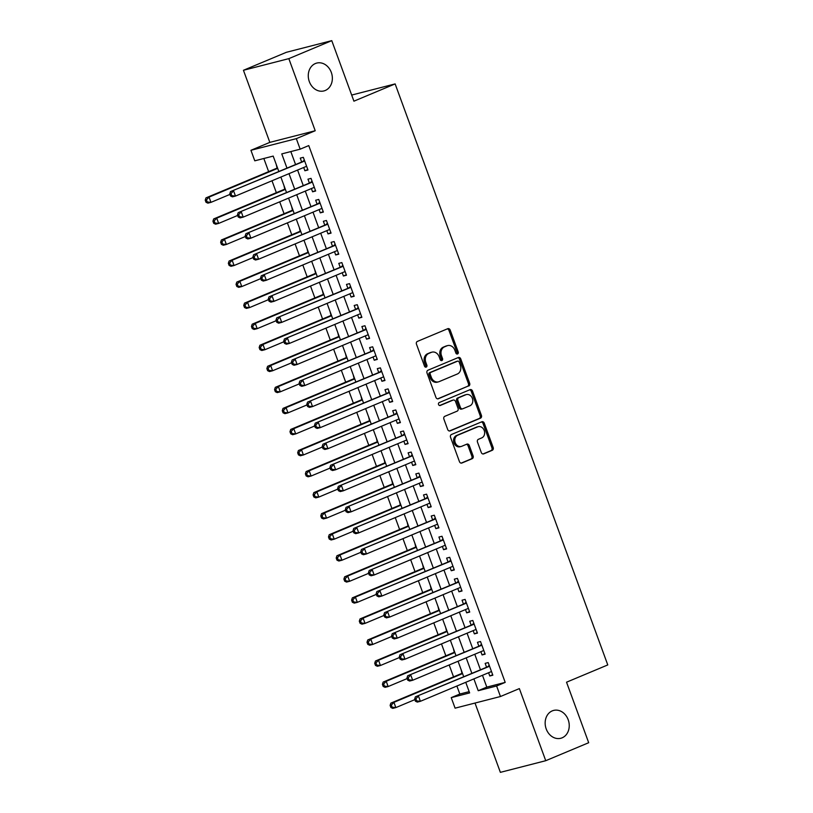 <?xml version="1.0" encoding="UTF-8"?>
<svg xmlns="http://www.w3.org/2000/svg" width="813" height="813" viewBox="0 0 813 813"><rect width="100%" height="100%" fill="white"/><g stroke="black" fill="none" stroke-linecap="round" stroke-linejoin="round"><path stroke-width="1.22" d="M457.567 353.95A1.545 1.27 75.6 0 0 458.227 352.009L450.189 330.058A2.205 1.819 75.6 0 0 447.75 328.696L417.394 341.409A2.205 1.819 75.6 0 0 416.469 344.184L424.498 366.135A1.545 1.27 75.6 0 0 426.866 365.149L425.819 362.303A7.053 5.833 75.6 0 1 428.797 353.431L431.327 352.375A7.053 5.833 75.6 0 1 431.988 352.151A7.053 5.833 75.6 0 1 439.142 356.724L440.179 359.57A1.545 1.27 75.6 0 0 442.546 358.584L441.5 355.738A7.053 5.833 75.6 0 1 444.477 346.866L447.008 345.81A7.053 5.833 75.6 0 1 447.668 345.586A7.053 5.833 75.6 0 1 454.823 350.159L455.859 353.005A1.545 1.27 75.6 0 0 457.567 353.95M456.764 353.96A1.545 1.27 75.6 0 0 456.997 352.324L448.959 330.373A2.205 1.819 75.6 0 0 447.262 328.899M425.402 367.1A1.545 1.27 75.6 0 0 425.636 365.464L424.599 362.618L425.819 362.303M441.083 360.535A1.545 1.27 75.6 0 0 441.317 358.899L440.28 356.053L441.5 355.738M552.271 710.877A14.38 11.88 75.6 0 0 545.93 728.133A14.38 11.88 75.6 0 0 560.777 738.275A14.38 11.88 75.6 0 0 562.129 737.818A14.38 11.88 75.6 0 0 568.47 720.562A14.38 11.88 75.6 0 0 553.633 710.42A14.38 11.88 75.6 0 0 552.271 710.877M315.383 63.536A14.38 11.88 75.6 0 0 309.042 80.792A14.38 11.88 75.6 0 0 323.889 90.934A14.38 11.88 75.6 0 0 325.241 90.487A14.38 11.88 75.6 0 0 331.582 73.221A14.38 11.88 75.6 0 0 316.735 63.079A14.38 11.88 75.6 0 0 315.383 63.536M481.286 452.506A2.205 1.819 75.6 0 0 483.735 453.867L492.251 450.3A2.205 1.819 75.6 0 0 493.176 447.526L484.253 423.146A2.205 1.819 75.6 0 0 481.814 421.784L451.459 434.498A2.205 1.819 75.6 0 0 450.534 437.272L459.457 461.652A2.205 1.819 75.6 0 0 461.896 463.014L472.18 458.705A2.205 1.819 75.6 0 0 473.115 455.93L469.294 445.504A2.205 1.819 75.6 0 0 466.855 444.142L461.754 446.276A5.904 4.878 75.6 0 1 461.195 446.459A5.904 4.878 75.6 0 1 455.107 442.302A5.904 4.878 75.6 0 1 457.709 435.219L477.688 426.855A5.904 4.878 75.6 0 1 478.237 426.662A5.904 4.878 75.6 0 1 484.335 430.829A5.904 4.878 75.6 0 1 481.733 437.902L478.4 439.305A2.205 1.819 75.6 0 0 477.475 442.079L481.286 452.506M482.475 675.298L486.804 687.117L505.198 682.392L496.611 685.989L500.462 696.517L455.087 708.164L451.235 697.635L469.629 692.92L465.747 682.3M331.765 40.65L288.828 58.638L243.443 70.284L286.389 52.296L331.765 40.65L353.919 101.178L395.138 83.912L607.768 664.932L566.539 682.198L588.693 742.716L545.747 760.704L519.365 688.601L500.462 696.517M243.443 70.284L269.835 142.377L315.21 130.741L288.828 58.638M315.21 130.741L296.318 138.647L300.17 149.175L281.765 153.901L286.918 167.956M505.198 682.392L308.757 145.578L300.17 149.175M468.725 386.043A2.205 1.819 75.6 0 0 469.66 383.269L460.737 358.889A2.205 1.819 75.6 0 0 458.298 357.527L427.943 370.23A2.205 1.819 75.6 0 0 427.018 373.004L435.941 397.394A2.205 1.819 75.6 0 0 438.38 398.746L467.505 386.358A2.205 1.819 75.6 0 0 468.43 383.584L459.508 359.204A2.205 1.819 75.6 0 0 457.81 357.73M472.495 391.012L481.418 415.402A2.205 1.819 75.6 0 1 480.493 418.167L450.138 430.88A2.205 1.819 75.6 0 1 447.699 429.518L443.878 419.091A2.205 1.819 75.6 0 1 444.813 416.317L457.119 411.165A2.205 1.819 75.6 0 0 458.044 408.39L455.514 401.47A2.205 1.819 75.6 0 0 453.075 400.108L440.26 405.474A1.545 1.27 75.6 0 1 439.193 402.577L470.056 389.661A2.205 1.819 75.6 0 1 472.495 391.012L471.266 391.327L480.188 415.717L481.418 415.402M475.005 703.052L500.371 772.35L545.747 760.704M461.073 669.536L461.977 673.337M453.369 648.489L454.274 652.29M445.666 627.433L446.571 631.234M437.963 606.386L438.868 610.187M430.26 585.33L431.154 589.13M422.557 564.283L423.451 568.084M414.854 543.226L415.748 547.027M407.15 522.18L408.045 525.981M399.447 501.123L400.342 504.924M391.744 480.077L392.638 483.877M384.041 459.02L384.935 462.821M376.338 437.973L377.232 441.774M368.635 416.917L369.529 420.717M360.931 395.87L361.826 399.671M353.218 374.813L354.122 378.614M345.515 353.767L346.419 357.568M337.812 332.71L338.716 336.511M330.108 311.664L331.013 315.464M322.405 290.607L323.31 294.408M314.702 269.56L315.607 273.361M306.999 248.504L307.903 252.304M299.296 227.457L300.19 231.258M291.593 206.4L292.487 210.201M283.889 185.354L284.784 189.155M303.696 167.498L304.885 170.75L307.954 169.968L303.33 157.336L300.261 158.118L301.613 161.807M311.399 188.555L312.588 191.807L315.657 191.014L311.033 178.382L307.964 179.175L309.316 182.854M319.103 209.602L320.292 212.854L323.361 212.071L318.737 199.439L315.668 200.222L317.019 203.911M326.806 230.658L327.995 233.91L331.064 233.118L326.44 220.486L323.371 221.278L324.722 224.957M334.509 251.705L335.698 254.957L338.767 254.174L334.143 241.542L331.084 242.325L332.426 246.014M342.212 272.762L343.401 276.014L346.47 275.221L341.846 262.589L338.787 263.382L340.129 267.06M349.915 293.808L351.104 297.06L354.173 296.278L349.549 283.646L346.49 284.428L347.832 288.117M357.618 314.865L358.818 318.117L361.876 317.324L357.253 304.692L354.194 305.485L355.535 309.164M365.322 335.911L366.521 339.163L369.58 338.381L364.956 325.749L361.897 326.531L363.238 330.22M373.035 356.968L374.224 360.22L377.283 359.427L372.669 346.795L369.6 347.588L370.941 351.267M380.738 378.015L381.927 381.267L384.986 380.484L380.372 367.852L377.303 368.635L378.655 372.324M388.441 399.071L389.63 402.323L392.689 401.531L388.075 388.899L385.006 389.691L386.358 393.37M396.144 420.118L397.333 423.37L400.403 422.587L395.779 409.955L392.709 410.738L394.061 414.427M403.848 441.174L405.037 444.426L408.106 443.634L403.482 431.002L400.413 431.794L401.764 435.473M411.551 462.221L412.74 465.473L415.809 464.69L411.185 452.058L408.116 452.841L409.467 456.53M419.254 483.278L420.443 486.53L423.512 485.737L418.888 473.105L415.819 473.898L417.171 477.577M426.957 504.324L428.146 507.576L431.215 506.794L426.591 494.162L423.522 494.944L424.874 498.633M434.66 525.381L435.849 528.633L438.918 527.84L434.294 515.208L431.225 516.001L432.577 519.68M442.363 546.427L443.552 549.679L446.622 548.897L441.998 536.265L438.929 537.047L440.28 540.736M450.067 567.484L451.256 570.736L454.325 569.943L449.701 557.312L446.632 558.104L447.983 561.783M457.77 588.531L458.959 591.783L462.028 591L457.404 578.368L454.335 579.151L455.687 582.84M465.473 609.587L466.662 612.839L469.731 612.047L465.107 599.415L462.048 600.207L463.39 603.886M473.176 630.634L474.365 633.886L477.434 633.103L472.81 620.471L469.751 621.254L471.093 624.943M480.879 651.691L482.068 654.943L485.137 654.15L480.513 641.518L477.455 642.311L478.796 645.989M290.82 151.574L295.505 164.368M297.588 170.059L303.208 185.415M305.292 191.106L310.912 206.472M312.995 212.163L318.615 227.518M320.698 233.209L326.318 248.575M328.401 254.266L334.021 269.621M336.104 275.312L341.724 290.678M343.808 296.369L349.427 311.725M351.511 317.416L357.131 332.771M359.214 338.472L364.844 353.828M366.927 359.519L372.547 374.874M374.63 380.575L380.25 395.931M382.334 401.622L387.953 416.978M390.037 422.679L395.657 438.034M397.74 443.725L403.36 459.081M405.443 464.782L411.063 480.137M413.146 485.828L418.766 501.184M420.849 506.885L426.469 522.241M428.553 527.932L434.172 543.287M436.256 548.988L441.876 564.344M443.959 570.035L449.579 585.39M451.662 591.092L457.282 606.447M459.365 612.138L464.985 627.494M467.069 633.195L472.688 648.55M474.772 654.241L480.392 669.597M488.583 672.737L489.782 675.989L492.841 675.207L488.217 662.575L485.158 663.357L486.499 667.046M263.839 158.494L268.646 171.634M271.999 180.781L276.349 192.681M279.702 201.827L284.062 213.738M287.406 222.884L291.765 234.784M295.109 243.93L299.469 255.841M302.812 264.987L307.172 276.887M310.515 286.034L314.875 297.944M318.218 307.09L322.578 318.991M325.922 328.137L330.281 340.047M333.625 349.194L337.984 361.094M341.328 370.24L345.688 382.151M349.031 391.297L353.391 403.197M356.734 412.343L361.094 424.254M364.437 433.4L368.797 445.3M372.141 454.447L376.5 466.357M379.854 475.503L384.203 487.404M387.557 496.55L391.907 508.46M395.26 517.607L399.61 529.507M402.963 538.653L407.313 550.564M410.667 559.71L415.026 571.61M418.37 580.756L422.73 592.667M426.073 601.813L430.433 613.713M433.776 622.86L438.136 634.77M441.479 643.906L445.839 655.817M449.183 664.963L453.542 676.873M456.886 686.009L459.823 694.038L469.162 691.639M276.186 164.297L277.081 168.098M395.138 83.912L351.683 95.06M459.823 694.038L451.235 697.635M278.778 171.37L273.188 156.096L254.784 160.822L250.932 150.293L296.318 138.647M269.835 142.377L250.932 150.293M473.888 678.896L478.217 690.715L496.611 685.989M289.001 173.657L294.621 189.012M296.704 194.703L302.324 210.059M304.408 215.76L310.027 231.116M312.111 236.807L317.731 252.162M319.814 257.863L325.434 273.219M327.517 278.91L333.137 294.265M335.22 299.967L340.84 315.322M342.923 321.013L348.543 336.369M350.627 342.07L356.246 357.425M358.33 363.116L363.95 378.472M366.033 384.173L371.653 399.529M373.746 405.22L379.366 420.575M381.449 426.276L387.069 441.632M389.153 447.323L394.772 462.678M396.856 468.379L402.476 483.735M404.559 489.426L410.179 504.782M412.262 510.483L417.882 525.838M419.965 531.529L425.585 546.885M427.668 552.586L433.288 567.941M435.372 573.632L440.992 588.988M443.075 594.689L448.695 610.045M450.778 615.736L456.398 631.091M458.481 636.792L464.101 652.148M466.184 657.839L471.804 673.194M463.664 676.609L458.044 661.254M455.961 655.563L450.341 640.197M448.258 634.506L442.638 619.15M440.555 613.459L434.935 598.094M432.851 592.403L427.232 577.047M425.148 571.356L419.528 555.99M417.445 550.299L411.825 534.944M409.742 529.253L404.122 513.887M402.029 508.196L396.409 492.841M394.325 487.15L388.705 471.784M386.622 466.093L381.002 450.737M378.919 445.046L373.299 429.681M371.216 423.99L365.596 408.634M363.513 402.943L357.893 387.577M355.809 381.886L350.19 366.531M348.106 360.84L342.486 345.474M340.403 339.783L334.783 324.428M332.7 318.737L327.08 303.371M324.997 297.68L319.377 282.324M317.294 276.633L311.674 261.268M309.59 255.577L303.971 240.221M301.887 234.53L296.267 219.164M294.184 213.473L288.564 198.118M286.481 192.427L280.861 177.061M486.804 687.117L478.217 690.715M304.885 170.75L307.792 169.531M312.588 191.807L315.495 190.588M320.292 212.854L323.198 211.634M327.995 233.91L330.901 232.691M335.698 254.957L338.615 253.737M343.401 276.014L346.318 274.794M351.104 297.06L354.021 295.841M358.818 318.117L361.724 316.897M366.521 339.163L369.427 337.944M374.224 360.22L377.13 359M381.927 381.267L384.834 380.047M389.63 402.323L392.537 401.104M397.333 423.37L400.24 422.15M405.037 444.426L407.943 443.207M412.74 465.473L415.646 464.253M420.443 486.53L423.349 485.31M428.146 507.576L431.053 506.357M435.849 528.633L438.756 527.413M443.552 549.679L446.459 548.46M451.256 570.736L454.162 569.517M458.959 591.783L461.865 590.563M466.662 612.839L469.579 611.62M474.365 633.886L477.282 632.666M482.068 654.943L484.985 653.723M489.782 675.989L492.688 674.77M447.668 345.586L446.449 345.901A7.053 5.833 75.6 0 0 445.778 346.125L447.008 345.81M440.28 356.053A7.053 5.833 75.6 0 1 443.248 347.181L445.778 346.125M431.988 352.151L430.768 352.466A7.053 5.833 75.6 0 0 430.097 352.69L431.327 352.375M424.599 362.618A7.053 5.833 75.6 0 1 427.567 353.746L430.097 352.69M437.638 398.858L467.505 386.358M459.213 362.141A1.545 1.27 75.6 0 0 457.495 361.196L430.86 372.354A1.545 1.27 75.6 0 0 430.209 374.295L431.307 377.293A7.053 5.833 75.6 0 0 438.451 381.866A7.053 5.833 75.6 0 0 439.122 381.643L457.333 374.01A7.053 5.833 75.6 0 0 460.3 365.139L459.213 362.141M456.571 361.429A1.545 1.27 75.6 0 0 456.276 361.511L457.495 361.196M438.451 381.866L437.231 382.181A7.053 5.833 75.6 0 1 430.077 377.598L428.979 374.61A1.545 1.27 75.6 0 1 429.63 372.669L456.276 361.511M449.406 430.992L479.264 418.482A2.205 1.819 75.6 0 0 480.188 415.717M452.272 400.311A2.205 1.819 75.6 0 0 451.845 400.423L439.63 405.535M469.884 405.809A5.904 4.878 75.6 0 0 472.485 398.726A5.904 4.878 75.6 0 0 466.398 394.569A5.904 4.878 75.6 0 0 465.839 394.752L458.806 397.699A2.205 1.819 75.6 0 0 457.871 400.474L460.402 407.394A2.205 1.819 75.6 0 0 462.851 408.756L469.884 405.809M466.398 394.569L465.168 394.884A5.904 4.878 75.6 0 0 464.619 395.067L465.839 394.752M461.621 409.071A2.205 1.819 75.6 0 1 459.182 407.709L456.652 400.789A2.205 1.819 75.6 0 1 457.577 398.014L464.619 395.067M471.266 391.327A2.205 1.819 75.6 0 0 469.568 389.864M478.237 426.662L477.018 426.977A5.904 4.878 75.6 0 0 476.459 427.171L477.688 426.855M461.195 446.459L459.965 446.774A5.904 4.878 75.6 0 1 453.878 442.618A5.904 4.878 75.6 0 1 456.479 435.534L476.459 427.171M461.164 463.125L470.961 459.02A2.205 1.819 75.6 0 0 471.886 456.245L468.064 445.819A2.205 1.819 75.6 0 0 466.367 444.345M482.993 453.979L491.022 450.615A2.205 1.819 75.6 0 0 491.946 447.841L483.024 423.461A2.205 1.819 75.6 0 0 481.326 421.988M277.507 167.925L205.963 197.884L209.032 197.102L210.963 202.356L229.957 194.409M277.67 168.352L209.032 197.102L206.461 199.846L205.232 200.161L206.004 202.264L207.234 201.949L206.461 199.846M207.234 201.949L210.963 202.356L207.894 203.148L206.004 202.264M205.232 200.161L205.963 197.884M304.601 160.811L230.496 191.594L304.682 161.015M230.983 193.555L233.565 190.801L235.485 196.065L232.427 196.858L230.536 195.974L231.756 195.659L230.983 193.555L229.764 193.87L230.536 195.974M306.603 166.279L235.485 196.065L231.756 195.659M302.985 161.228A2.246 1.86 75.6 0 0 303.574 160.811L304.306 159.998M230.496 191.594L229.764 193.87M285.211 188.972L213.677 218.931L216.736 218.148L218.667 223.412L237.66 215.455M285.373 189.399L216.736 218.148L214.165 220.902L212.935 221.217L213.707 223.321L214.937 223.006L214.165 220.902M214.937 223.006L218.667 223.412L215.597 224.195L213.707 223.321M212.935 221.217L213.677 218.931M292.914 210.028L221.38 239.987L224.439 239.205L226.37 244.459L245.363 236.512M293.076 210.455L224.439 239.205L221.868 241.949L220.638 242.264L221.41 244.367L222.64 244.052L221.868 241.949M222.64 244.052L226.37 244.459L223.301 245.252L221.41 244.367M220.638 242.264L221.38 239.987M300.617 231.075L229.083 261.034L232.142 260.251L234.073 265.516L253.067 257.558M300.78 231.502L232.142 260.251L229.571 263.006L228.341 263.321L229.114 265.424L230.343 265.109L229.571 263.006M230.343 265.109L234.073 265.516L231.004 266.298L229.114 265.424M228.341 263.321L229.083 261.034M308.33 252.132L236.786 282.091L239.845 281.308L241.776 286.562L260.77 278.615M308.483 252.558L239.845 281.308L237.274 284.052L236.044 284.367L236.817 286.471L238.046 286.156L237.274 284.052M238.046 286.156L241.776 286.562L238.707 287.355L236.817 286.471M236.044 284.367L236.786 282.091M312.304 181.868L238.199 212.64L312.385 182.071M238.687 214.602L241.268 211.858L243.189 217.122L240.13 217.904L238.239 217.02L239.459 216.715L238.687 214.602L237.467 214.917L238.239 217.02M314.306 187.336L243.189 217.122L239.459 216.715M310.688 182.285A2.246 1.86 75.6 0 0 311.277 181.858L312.009 181.045M238.199 212.64L237.467 214.917M320.007 202.915L245.902 233.697L320.088 203.118M246.4 235.658L248.971 232.904L250.892 238.168L247.833 238.961L245.943 238.077L247.162 237.762L246.4 235.658L245.17 235.973L245.943 238.077M322.009 208.382L250.892 238.168L247.162 237.762M318.391 203.331A2.246 1.86 75.6 0 0 318.981 202.915L319.712 202.102M245.902 233.697L245.17 235.973M327.71 223.971L253.605 254.743L327.791 224.175M254.103 256.705L256.674 253.961L258.595 259.225L255.536 260.008L253.646 259.123L254.865 258.819L254.103 256.705L252.873 257.02L253.646 259.123M329.712 229.439L258.595 259.225L254.865 258.819M326.094 224.388A2.246 1.86 75.6 0 0 326.684 223.961L327.415 223.148M253.605 254.743L252.873 257.02M335.423 245.018L261.308 275.8L335.495 245.221M261.806 277.761L264.377 275.007L266.308 280.272L263.239 281.064L261.349 280.18L262.569 279.865L261.806 277.761L260.577 278.076L261.349 280.18M337.415 250.485L266.308 280.272L262.569 279.865M333.797 245.435A2.246 1.86 75.6 0 0 334.387 245.018L335.119 244.205M261.308 275.8L260.577 278.076M316.033 273.178L244.489 303.137L247.548 302.355L249.479 307.619L268.473 299.662M316.186 273.605L247.548 302.355L244.977 305.109L243.748 305.424L244.52 307.527L245.75 307.212L244.977 305.109M245.75 307.212L249.479 307.619L246.41 308.401L244.52 307.527M243.748 305.424L244.489 303.137M343.127 266.075L269.012 296.847L343.198 266.278M269.51 298.808L272.081 296.064L274.011 301.328L270.942 302.111L269.052 301.227L270.282 300.922L269.51 298.808L268.28 299.123L269.052 301.227M345.119 271.542L274.011 301.328L270.282 300.922M341.501 266.491A2.246 1.86 75.6 0 0 342.09 266.064L342.822 265.251M269.012 296.847L268.28 299.123M323.737 294.235L252.193 324.194L255.262 323.411L257.182 328.665L276.176 320.718M323.889 294.662L255.262 323.411L252.68 326.155L251.451 326.47L252.223 328.574L253.453 328.259L252.68 326.155M253.453 328.259L257.182 328.665L254.113 329.458L252.223 328.574M251.451 326.47L252.193 324.194M350.83 287.121L276.715 317.903L350.901 287.324M277.213 319.865L279.784 317.111L281.715 322.375L278.646 323.168L276.755 322.283L277.985 321.968L277.213 319.865L275.983 320.18L276.755 322.283M352.832 292.589L281.715 322.375L277.985 321.968M349.214 287.538A2.246 1.86 75.6 0 0 349.793 287.121L350.525 286.308M276.715 317.903L275.983 320.18M331.44 315.281L259.896 345.24L262.965 344.458L264.886 349.722L283.879 341.765M331.592 315.708L262.965 344.458L260.384 347.212L259.164 347.527L259.926 349.631L261.156 349.316L260.384 347.212M261.156 349.316L264.886 349.722L261.816 350.505L259.926 349.631M259.164 347.527L259.896 345.24M358.533 308.178L284.428 338.95L358.604 308.381M284.916 340.911L287.487 338.167L289.418 343.432L286.349 344.214L284.459 343.33L285.688 343.025L284.916 340.911L283.686 341.226L284.459 343.33M360.535 313.645L289.418 343.432L285.688 343.025M356.917 308.594A2.246 1.86 75.6 0 0 357.496 308.168L358.228 307.355M284.428 338.95L283.686 341.226M339.143 336.338L267.599 366.297L270.668 365.515L272.589 370.769L291.582 362.822M339.295 336.765L270.668 365.515L268.087 368.259L266.867 368.574L267.629 370.677L268.859 370.362L268.087 368.259M268.859 370.362L272.589 370.769L269.52 371.561L267.629 370.677M266.867 368.574L267.599 366.297M366.236 329.224L292.131 360.007L366.307 329.428M292.619 361.968L295.19 359.214L297.121 364.478L294.052 365.271L292.162 364.387L293.391 364.072L292.619 361.968L291.389 362.283L292.162 364.387M368.238 334.692L297.121 364.478L293.391 364.072M364.62 329.641A2.246 1.86 75.6 0 0 365.2 329.224L365.931 328.411M292.131 360.007L291.389 362.283M346.846 357.385L275.302 387.344L278.371 386.561L280.292 391.825L299.296 383.868M346.999 357.811L278.371 386.561L275.79 389.315L274.57 389.63L275.333 391.734L276.562 391.419L275.79 389.315M276.562 391.419L280.292 391.825L277.233 392.608L275.333 391.734M274.57 389.63L275.302 387.344M373.939 350.281L299.834 381.053L374.01 350.484M300.322 383.014L302.893 380.271L304.824 385.535L301.755 386.317L299.865 385.433L301.095 385.118L300.322 383.014L299.093 383.33L299.865 385.433M375.941 355.748L304.824 385.535L301.095 385.118M372.324 350.698A2.246 1.86 75.6 0 0 372.903 350.271L373.634 349.458M299.834 381.053L299.093 383.33M354.549 378.441L283.005 408.4L286.074 407.618L287.995 412.872L306.999 404.925M354.702 378.868L286.074 407.618L283.493 410.362L282.274 410.677L283.046 412.78L284.265 412.465L283.493 410.362M284.265 412.465L287.995 412.872L284.936 413.665L283.046 412.78M282.274 410.677L283.005 408.4M381.643 371.328L307.538 402.11L381.714 371.531M308.025 404.071L310.596 401.317L312.527 406.581L309.458 407.374L307.568 406.49L308.798 406.175L308.025 404.071L306.796 404.386L307.568 406.49M383.645 376.795L312.527 406.581L308.798 406.175M380.027 371.744A2.246 1.86 75.6 0 0 380.606 371.328L381.338 370.515M307.538 402.11L306.796 404.386M362.252 399.488L290.708 429.447L293.778 428.664L295.698 433.929L314.702 425.971M362.405 399.915L293.778 428.664L291.196 431.418L289.977 431.733L290.749 433.837L291.969 433.522L291.196 431.418M291.969 433.522L295.698 433.929L292.639 434.711L290.749 433.837M289.977 431.733L290.708 429.447M389.346 392.384L315.241 423.156L389.417 392.588M315.729 425.118L318.3 422.374L320.231 427.638L317.161 428.421L315.271 427.536L316.501 427.221L315.729 425.118L314.499 425.433L315.271 427.536M391.348 397.852L320.231 427.638L316.501 427.221M387.73 392.801A2.246 1.86 75.6 0 0 388.309 392.374L389.041 391.561M315.241 423.156L314.499 425.433M369.956 420.545L298.412 450.504L301.481 449.721L303.401 454.975L322.405 447.018M370.118 420.971L301.481 449.721L298.899 452.465L297.68 452.78L298.452 454.884L299.672 454.569L298.899 452.465M299.672 454.569L303.401 454.975L300.343 455.768L298.452 454.884M297.68 452.78L298.412 450.504M397.049 413.431L322.944 444.213L397.12 413.634M323.432 446.174L326.013 443.42L327.934 448.685L324.865 449.477L322.974 448.593L324.204 448.278L323.432 446.174L322.202 446.489L322.974 448.593M399.051 418.898L327.934 448.685L324.204 448.278M395.433 413.847A2.246 1.86 75.6 0 0 396.012 413.431L396.744 412.618M322.944 444.213L322.202 446.489M377.659 441.591L306.115 471.55L309.184 470.768L311.105 476.032L330.108 468.075M377.821 442.018L309.184 470.768L306.613 473.522L305.383 473.837L306.155 475.94L307.375 475.625L306.613 473.522M307.375 475.625L311.105 476.032L308.046 476.814L306.155 475.94M305.383 473.837L306.115 471.55M404.752 434.488L330.647 465.26L404.823 434.691M331.135 467.221L333.716 464.477L335.637 469.741L332.568 470.524L330.678 469.64L331.907 469.325L331.135 467.221L329.915 467.536L330.678 469.64M406.754 439.955L335.637 469.741L331.907 469.325M403.136 434.904A2.246 1.86 75.6 0 0 403.726 434.477L404.457 433.664M330.647 465.26L329.915 467.536M385.362 462.648L313.818 492.607L316.887 491.824L318.818 497.078L337.812 489.121M385.525 463.075L316.887 491.824L314.316 494.568L313.086 494.883L313.859 496.987L315.078 496.672L314.316 494.568M315.078 496.672L318.818 497.078L315.749 497.871L313.859 496.987M313.086 494.883L313.818 492.607M412.455 455.534L338.35 486.316L412.526 455.737M338.838 488.278L341.419 485.524L343.34 490.788L340.271 491.58L338.381 490.696L339.61 490.381L338.838 488.278L337.619 488.593L338.381 490.696M414.457 461.001L343.34 490.788L339.61 490.381M410.839 455.951A2.246 1.86 75.6 0 0 411.429 455.534L412.161 454.721M338.35 486.316L337.619 488.593M393.065 483.694L321.521 513.653L324.59 512.871L326.521 518.135L345.515 510.178M393.228 484.121L324.59 512.871L322.019 515.625L320.789 515.94L321.562 518.044L322.781 517.729L322.019 515.625M322.781 517.729L326.521 518.135L323.452 518.918L321.562 518.044M320.789 515.94L321.521 513.653M420.158 476.591L346.053 507.363L420.24 476.794M346.541 509.324L349.123 506.58L351.043 511.844L347.984 512.627L346.084 511.743L347.314 511.428L346.541 509.324L345.322 509.639L346.084 511.743M422.16 482.058L351.043 511.844L347.314 511.428M418.543 477.007A2.246 1.86 75.6 0 0 419.132 476.581L419.864 475.768M346.053 507.363L345.322 509.639M400.768 504.751L329.224 534.71L332.293 533.928L334.224 539.182L353.218 531.224M400.931 505.178L332.293 533.928L329.722 536.671L328.493 536.986L329.265 539.09L330.495 538.775L329.722 536.671M330.495 538.775L334.224 539.182L331.155 539.974L329.265 539.09M328.493 536.986L329.224 534.71M427.862 497.637L353.757 528.42L427.943 497.841M354.244 530.381L356.826 527.627L358.746 532.891L355.688 533.674L353.787 532.8L355.017 532.485L354.244 530.381L353.025 530.696L353.787 532.8M429.864 503.105L358.746 532.891L355.017 532.485M426.246 498.054A2.246 1.86 75.6 0 0 426.835 497.637L427.567 496.824M353.757 528.42L353.025 530.696M408.472 525.798L336.928 555.757L339.997 554.974L341.927 560.238L360.921 552.281M408.634 526.224L339.997 554.974L337.425 557.728L336.196 558.043L336.968 560.147L338.198 559.832L337.425 557.728M338.198 559.832L341.927 560.238L338.858 561.021L336.968 560.147M336.196 558.043L336.928 555.757M435.565 518.694L361.46 549.466L435.646 518.897M361.948 551.427L364.529 548.684L366.45 553.948L363.391 554.73L361.5 553.846L362.72 553.531L361.948 551.427L360.728 551.742L361.5 553.846M437.567 524.161L366.45 553.948L362.72 553.531M433.949 519.111A2.246 1.86 75.6 0 0 434.538 518.684L435.27 517.871M361.46 549.466L360.728 551.742M416.175 546.854L344.641 576.813L347.7 576.031L349.631 581.285L368.624 573.328M416.337 547.281L347.7 576.031L345.129 578.775L343.899 579.09L344.671 581.193L345.901 580.878L345.129 578.775M345.901 580.878L349.631 581.285L346.562 582.078L344.671 581.193M343.899 579.09L344.641 576.813M443.268 539.741L369.163 570.523L443.349 539.944M369.651 572.484L372.232 569.73L374.153 574.994L371.094 575.777L369.204 574.903L370.423 574.588L369.651 572.484L368.431 572.799L369.204 574.903M445.27 545.208L374.153 574.994L370.423 574.588M441.652 540.157A2.246 1.86 75.6 0 0 442.242 539.741L442.973 538.928M369.163 570.523L368.431 572.799M423.878 567.901L352.344 597.86L355.403 597.077L357.334 602.342L376.328 594.384M424.04 568.328L355.403 597.077L352.832 599.831L351.602 600.146L352.375 602.25L353.604 601.935L352.832 599.831M353.604 601.935L357.334 602.342L354.265 603.124L352.375 602.25M351.602 600.146L352.344 597.86M450.971 560.797L376.866 591.569L451.052 561M377.364 593.531L379.935 590.787L381.856 596.051L378.797 596.833L376.907 595.949L378.126 595.634L377.364 593.531L376.134 593.846L376.907 595.949M452.973 566.265L381.856 596.051L378.126 595.634M449.355 561.214A2.246 1.86 75.6 0 0 449.945 560.787L450.676 559.974M376.866 591.569L376.134 593.846M431.581 588.947L360.047 618.917L363.106 618.134L365.037 623.388L384.031 615.431M431.744 589.384L363.106 618.134L360.535 620.878L359.305 621.193L360.078 623.297L361.307 622.982L360.535 620.878M361.307 622.982L365.037 623.388L361.968 624.181L360.078 623.297M359.305 621.193L360.047 618.917M458.674 581.844L384.569 612.626L458.756 582.047M385.067 614.587L387.638 611.833L389.569 617.097L386.5 617.88L384.61 617.006L385.829 616.691L385.067 614.587L383.838 614.902L384.61 617.006M460.676 587.311L389.569 617.097L385.829 616.691M457.058 582.26A2.246 1.86 75.6 0 0 457.648 581.844L458.38 581.031M384.569 612.626L383.838 614.902M439.294 610.004L367.75 639.963L370.809 639.181L372.74 644.445L391.734 636.488M439.447 610.431L370.809 639.181L368.238 641.935L367.009 642.25L367.781 644.353L369.011 644.038L368.238 641.935M369.011 644.038L372.74 644.445L369.671 645.227L367.781 644.353M367.009 642.25L367.75 639.963M466.388 602.9L392.273 633.673L466.459 603.104M392.77 635.634L395.342 632.89L397.272 638.154L394.203 638.937L392.313 638.053L393.533 637.738L392.77 635.634L391.541 635.949L392.313 638.053M468.379 608.368L397.272 638.154L393.533 637.738M464.762 603.317A2.246 1.86 75.6 0 0 465.351 602.89L466.083 602.077M392.273 633.673L391.541 635.949M446.998 631.051L375.454 661.02L378.512 660.237L380.443 665.491L399.437 657.534M447.15 631.488L378.512 660.237L375.941 662.981L374.712 663.296L375.484 665.4L376.714 665.085L375.941 662.981M376.714 665.085L380.443 665.491L377.374 666.284L375.484 665.4M374.712 663.296L375.454 661.02M474.091 623.947L399.976 654.729L474.162 624.15M400.474 656.691L403.045 653.937L404.976 659.201L401.907 659.983L400.016 659.109L401.246 658.794L400.474 656.691L399.244 657.006L400.016 659.109M476.083 629.414L404.976 659.201L401.246 658.794M472.465 624.364A2.246 1.86 75.6 0 0 473.054 623.947L473.786 623.134M399.976 654.729L399.244 657.006M454.701 652.107L383.157 682.066L386.226 681.284L388.147 686.548L407.14 678.591M454.853 652.534L386.226 681.284L383.645 684.038L382.415 684.353L383.187 686.457L384.417 686.142L383.645 684.038M384.417 686.142L388.147 686.548L385.077 687.331L383.187 686.457M382.415 684.353L383.157 682.066M481.794 645.004L407.679 675.776L481.865 645.207M408.177 677.737L410.748 674.993L412.679 680.257L409.61 681.04L407.72 680.156L408.949 679.841L408.177 677.737L406.947 678.052L407.72 680.156M483.796 650.471L412.679 680.257L408.949 679.841M480.178 645.42A2.246 1.86 75.6 0 0 480.757 644.994L481.489 644.181M407.679 675.776L406.947 678.052M462.404 673.154L390.86 703.123L393.929 702.341L395.85 707.595L414.843 699.637M462.556 673.591L393.929 702.341L391.348 705.084L390.128 705.399L390.89 707.503L392.12 707.188L391.348 705.084M392.12 707.188L395.85 707.595L392.781 708.387L390.89 707.503M390.128 705.399L390.86 703.123M489.497 666.05L415.392 696.832L489.568 666.254M415.88 698.794L418.451 696.04L420.382 701.304L417.313 702.086L415.423 701.213L416.652 700.897L415.88 698.794L414.65 699.109L415.423 701.213M491.499 671.518L420.382 701.304L416.652 700.897M487.881 666.467A2.246 1.86 75.6 0 0 488.461 666.05L489.192 665.237M415.392 696.832L414.65 699.109M456.997 352.324L458.227 352.009M425.636 365.464L426.866 365.149M441.317 358.899L442.546 358.584M443.248 347.181L444.477 346.866M427.567 353.746L428.797 353.431M448.959 330.373L450.189 330.058M459.508 359.204L460.737 358.889M468.43 383.584L469.66 383.269M429.63 372.669L430.86 372.354M428.979 374.61L430.209 374.295M430.077 377.598L431.307 377.293M479.264 418.482L480.493 418.167M451.845 400.423L453.075 400.108M457.577 398.014L458.806 397.699M456.652 400.789L457.871 400.474M459.182 407.709L460.402 407.394M456.479 435.534L457.709 435.219M468.064 445.819L469.294 445.504M471.886 456.245L473.115 455.93M470.961 459.02L472.18 458.705M483.024 423.461L484.253 423.146M491.946 447.841L493.176 447.526M491.022 450.615L492.251 450.3M304.509 160.568L303.574 160.811M312.212 181.624L311.277 181.858M319.926 202.671L318.981 202.915M327.629 223.727L326.684 223.961M335.332 244.774L334.387 245.018M343.035 265.831L342.09 266.064M350.738 286.877L349.793 287.121M358.442 307.934L357.496 308.168M366.145 328.98L365.2 329.224M373.848 350.027L372.903 350.271M381.551 371.084L380.606 371.328M389.254 392.13L388.309 392.374M396.957 413.187L396.012 413.431M404.661 434.233L403.726 434.477M412.364 455.29L411.429 455.534M420.067 476.337L419.132 476.581M427.77 497.393L426.835 497.637M435.473 518.44L434.538 518.684M443.176 539.497L442.242 539.741M450.89 560.543L449.945 560.787M458.593 581.6L457.648 581.844M466.296 602.646L465.351 602.89M473.999 623.703L473.054 623.947M481.703 644.75L480.757 644.994M489.406 665.806L488.461 666.05M456.418 361.46L457.648 361.145M452.048 400.352L453.278 400.037M461.418 409.142L462.638 408.827"/></g></svg>
